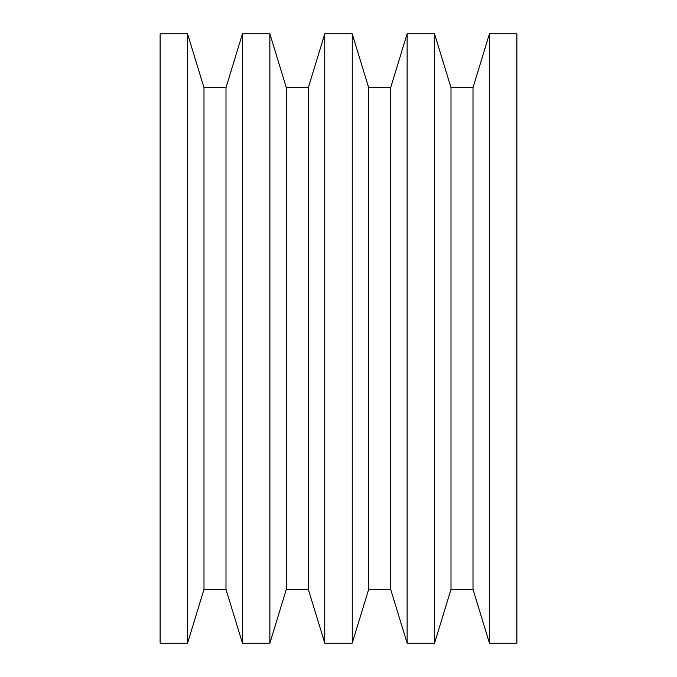 <?xml version="1.0" encoding="UTF-8"?>
<svg xmlns="http://www.w3.org/2000/svg" width="677" height="677" viewBox="0 0 677 677"><rect width="100%" height="100%" fill="white"/><g stroke="black" fill="none" stroke-linecap="round" stroke-linejoin="round"><path stroke-width="1.02" d="M489.454 643.15L516.898 643.15L516.898 33.85L489.454 33.85L489.454 643.15L489.454 33.85L473.003 87.646L473.003 589.354L489.454 643.15L473.003 589.354L473.003 87.646L451.009 87.646L451.009 589.354L473.003 589.354L451.009 589.354L451.009 87.646L434.558 33.85L434.558 643.15L451.009 589.354L434.558 643.15L434.558 33.85L407.114 33.85L407.114 643.15L434.558 643.15L407.114 643.15L407.114 33.85L390.671 87.646L390.671 589.354L407.114 643.15L390.671 589.354L390.671 87.646L368.669 87.646L368.669 589.354L390.671 589.354L368.669 589.354L368.669 87.646L352.226 33.85L352.226 643.15L368.669 589.354L352.226 643.15L352.226 33.85L324.774 33.85L324.774 643.15L352.226 643.15L324.774 643.15L324.774 33.85L308.331 87.646L308.331 589.354L324.774 643.15L308.331 589.354L308.331 87.646L286.329 87.646L286.329 589.354L308.331 589.354L286.329 589.354L286.329 87.646L269.886 33.85L269.886 643.15L286.329 589.354L269.886 643.15L269.886 33.85L242.442 33.85L242.442 643.15L269.886 643.15L242.442 643.15L242.442 33.85L225.991 87.646L225.991 589.354L242.442 643.15L225.991 589.354L225.991 87.646L203.997 87.646L203.997 589.354L225.991 589.354L203.997 589.354L203.997 87.646L187.546 33.85L187.546 643.15L203.997 589.354L187.546 643.15L187.546 33.85L160.102 33.85L160.102 643.15L187.546 643.15L160.102 643.15L160.102 33.85L187.546 33.85L203.997 87.646L225.991 87.646L242.442 33.85L269.886 33.85L286.329 87.646L308.331 87.646L324.774 33.85L352.226 33.85L368.669 87.646L390.671 87.646L407.114 33.85L434.558 33.85L451.009 87.646L473.003 87.646L489.454 33.85L516.898 33.85L516.898 643.15L489.454 643.15"/></g></svg>
